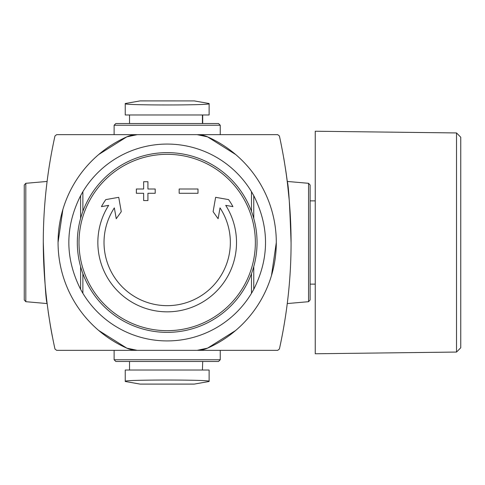 <?xml version="1.0" encoding="UTF-8"?>
<svg xmlns="http://www.w3.org/2000/svg" width="485" height="485" viewBox="0 0 485 485"><rect width="100%" height="100%" fill="white"/><g stroke="black" fill="none" stroke-linecap="round" stroke-linejoin="round"><path stroke-width="0.73" d="M45.626 290.363L47.093 303.555C45.802 299.797 44.535 279.336 43.292 242.179M235.692 154.545L207.568 136.861A115.545 115.545 0 0 1 207.568 348.139A25.675 25.675 0 0 1 197.165 350.34L277.741 350.34L279.409 349C294.965 278.378 294.965 207.38 279.409 136L277.741 134.66L56.624 134.66L54.957 136C39.4 206.622 39.4 277.62 54.957 349L56.624 350.34L197.165 350.34L207.568 348.139L235.619 330.515M52.38 336.645L52.131 335.365L52.38 336.645M48.245 312.122L50.452 326.138A492.129 492.129 0 0 0 52.131 335.365M50.294 325.229L50.519 326.508M209.12 103.669C211.636 105.397 122.784 105.403 125.245 103.669L125.245 114.975L209.12 114.975L209.12 103.669L209.12 114.975M115.83 123.529L218.535 123.529L220.245 125.245L114.12 125.245L115.83 123.529M209.12 381.331C211.636 379.603 122.784 379.597 125.245 381.331L125.245 370.025L209.12 370.025L209.12 381.331L209.12 370.025M252.339 291.861A98.425 98.425 0 0 1 251.485 293.298L251.485 273.631L251.485 293.298A98.425 98.425 0 0 1 82.88 293.298L82.88 273.631L82.88 293.298A98.425 98.425 0 0 1 82.026 291.861M82.026 193.139A98.425 98.425 0 0 1 252.339 193.139M253.334 194.903A98.425 98.425 0 0 1 253.758 195.673L251.485 191.702L251.485 211.369L251.485 191.702M251.485 293.298L253.758 289.327A98.425 98.425 0 0 1 253.267 290.224M81.031 290.097A98.425 98.425 0 0 1 80.607 289.327L82.88 293.298M82.88 191.702L82.88 211.369L82.88 191.702L80.607 195.673A98.425 98.425 0 0 1 81.098 194.776M253.758 266.604L253.758 289.327C269.442 258.111 269.442 226.889 253.758 195.673L253.758 218.395M80.607 218.395L80.607 195.673C64.923 226.889 64.923 258.111 80.607 289.327L80.607 266.604M287.411 182.59L287.253 181.305L287.411 182.59M283.773 158.061L286.004 172.078A492.129 492.129 0 0 1 287.253 181.305M285.883 171.241L286.004 172.078M289.29 200.869L287.272 181.445C288.557 185.167 289.824 205.634 291.073 242.846M220.245 359.755L220.245 350.34L114.12 350.34L114.12 359.755L220.245 359.755L218.535 361.47L115.83 361.47L114.12 359.755M220.245 125.245L220.245 134.66L114.12 134.66L114.12 125.245M98.746 154.485L126.797 136.861A25.675 25.675 0 0 1 137.2 134.66L126.797 136.861A115.545 115.545 0 0 0 126.797 348.139L137.2 350.34A25.675 25.675 0 0 1 126.797 348.139L98.673 330.455M62.886 209.453L58.054 242.458M207.568 136.861L197.165 134.66A25.675 25.675 0 0 1 207.568 136.861M271.479 275.547L276.304 242.542M202.7 361.47L202.427 370.025M47.093 181.445L25.814 183.306L24.25 185.015L24.25 299.985L25.814 301.694L47.093 303.555M308.551 301.694L308.551 183.306L310.115 185.015L310.115 299.985L308.551 301.694L287.29 303.555M136.37 193.285L136.37 189.004L143.645 189.004L143.645 181.729L147.925 181.729L147.925 189.004L155.2 189.004L155.2 193.285L147.925 193.285L147.925 200.56L143.645 200.56L143.645 193.285L136.37 193.285L136.37 189.004M179.165 193.285L179.165 189.004L197.995 189.004L197.995 193.285L179.165 193.285M213.097 211.678L215.631 197.322L228.574 199.602A74.896 74.896 0 0 1 232.927 206.628L225.719 205.355A69.325 69.325 0 0 1 121.887 294.983A69.325 69.325 0 0 1 108.646 205.355L101.438 206.628A74.896 74.896 0 0 1 105.791 199.602L118.734 197.322L121.268 211.678L116.248 218.711L114.339 207.895A63.165 63.165 0 0 0 208.683 290.115A63.165 63.165 0 0 0 220.026 207.895L218.117 218.711L213.097 211.678M167.179 152.629A89.87 89.87 0 0 1 249.563 278.408A89.87 89.87 0 0 1 101.347 303.671A89.87 89.87 0 0 1 167.179 152.629M209.12 381.477L194.364 384.078L140.001 384.078L125.245 381.477M202.7 123.529L202.7 114.975L202.7 123.529M197.995 193.285L197.995 189.004M147.925 181.729L143.645 181.729M310.115 200.869L315.25 200.869M315.25 131.235L315.25 353.765L456.524 352.055L460.75 347.775L460.75 137.225L456.524 132.945L315.25 131.235M25.814 183.306L25.814 301.694M167.179 154.321A88.179 88.179 0 0 1 243.549 286.587A88.179 88.179 0 0 1 90.816 286.587A88.179 88.179 0 0 1 167.179 154.321M202.427 123.529L202.427 114.975M125.245 103.523L140.001 100.922L194.364 100.922L140.22 100.898L193.921 100.922M456.524 132.945L456.524 352.055M308.551 183.306L287.272 181.445M129.525 361.47L129.525 370.025M193.921 384.078L194.364 384.078M140.22 384.102L194.145 384.102L140.22 384.102M129.525 123.529L129.525 114.975M194.364 100.922L209.12 103.523M310.115 284.131L315.25 284.131"/></g></svg>
